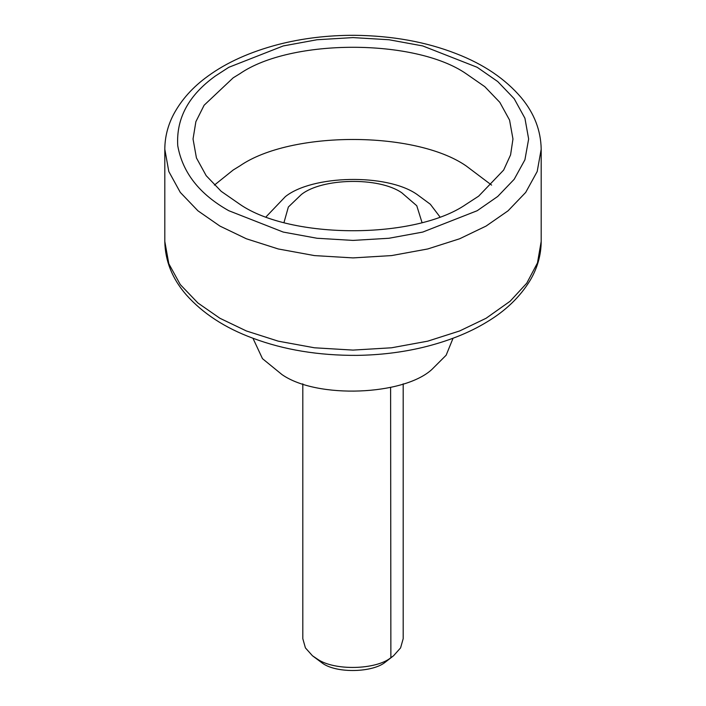 <?xml version="1.0" encoding="UTF-8"?>
<svg xmlns="http://www.w3.org/2000/svg" width="706" height="706" viewBox="0 0 706 706"><rect width="100%" height="100%" fill="white"/><g stroke="black" fill="none" stroke-linecap="round" stroke-linejoin="round"><path stroke-width="1.06" d="M403.188 383.817L403.188 638.701L400.584 647.896L393.542 655.768L390.877 657.701C376.051 669.853 334.423 670.965 317.515 659.183L312.458 655.768L305.416 647.896L302.812 638.701L302.812 383.817M393.542 655.768L385.432 662.069C372.962 672.518 337.318 673.577 322.836 663.49L312.458 655.768M284.041 222.337L288.366 207.008L301.321 194.556C321.883 178.044 378.716 176.703 401.793 192.782L416.769 205.746L421.959 222.337M266.277 216.61L285.348 196.639C312.273 175.026 386.659 173.27 416.875 194.326L430.325 204.246L439.723 216.61M478.668 196.144L466.11 204.308C415.207 239.537 290.793 239.537 239.89 204.308L221.199 191.335L206.196 175.688L196.436 157.932L193.038 139.003L195.88 121.67L204.122 105.229L233.201 77.81L239.89 73.706C290.793 38.477 415.207 38.477 466.11 73.706L484.801 86.679L499.804 102.326L509.564 120.082L512.962 139.003L510.579 154.888L503.643 170.075L478.668 196.144M214.395 185.104L233.201 170.005L239.89 165.892C290.793 130.672 415.207 130.672 466.11 165.892L491.605 185.104M453.049 338.245L446.148 355.215L431.851 369.485C403.735 395.404 317.268 399.137 282.029 374.612L262.473 358.657L252.951 338.245M390.612 387.365L390.877 657.701L385.432 662.069M541.193 149.248L541.193 241.443L537.469 262.932L526.747 283.194L510.173 301.197L486.072 318.274L459.632 330.964L427.748 341.157L391.565 347.784L353 350.097L314.435 347.784L278.252 341.157L246.368 330.964L219.928 318.274L197.936 303.006L180.295 284.597L168.805 263.709L164.807 241.443L164.807 149.248C164.877 137.158 167.79 125.571 173.552 114.478C181.451 99.722 192.897 86.953 207.899 76.169C226.608 62.472 250.083 51.909 278.314 44.487C302.344 38.309 327.716 35.247 354.447 35.3C392.095 35.732 426.018 41.848 456.217 53.665C483.61 64.237 505.302 78.913 521.284 97.702C534.221 113.242 540.858 130.425 541.193 149.248L537.195 171.514L525.705 192.403L508.064 210.812L486.072 226.079L459.632 238.778L427.748 248.962L391.565 255.59L353 257.902L314.435 255.59L278.252 248.962L246.368 238.778L219.928 226.079L197.936 210.812L180.295 192.403L168.805 171.514L164.807 149.248M215.295 76.063L228.806 67.299L283.238 45.943L317.012 39.748L353 37.594L388.988 39.748L422.762 45.943L477.194 67.299L497.721 81.543L514.197 98.725L524.92 118.229L528.644 139.003L524.92 159.785L514.197 179.28L497.721 196.462L477.194 210.715L422.762 232.071L388.988 238.257L353 240.411L317.012 238.257L283.238 232.071L228.806 210.715C199.577 194.335 182.563 172.67 177.744 145.718C176.094 118.484 188.608 95.266 215.295 76.063M541.193 241.443C541.078 255.042 537.442 267.945 530.285 280.141C520.066 296.908 505.567 310.878 486.787 322.051C468.996 332.923 447.622 341.386 422.682 347.44C401.74 352.409 379.81 355.047 356.909 355.374C318.574 355.568 283.856 349.841 252.766 338.174C224.985 327.902 202.798 313.429 186.216 294.773C172.308 278.782 165.178 261.008 164.807 241.443"/></g></svg>

